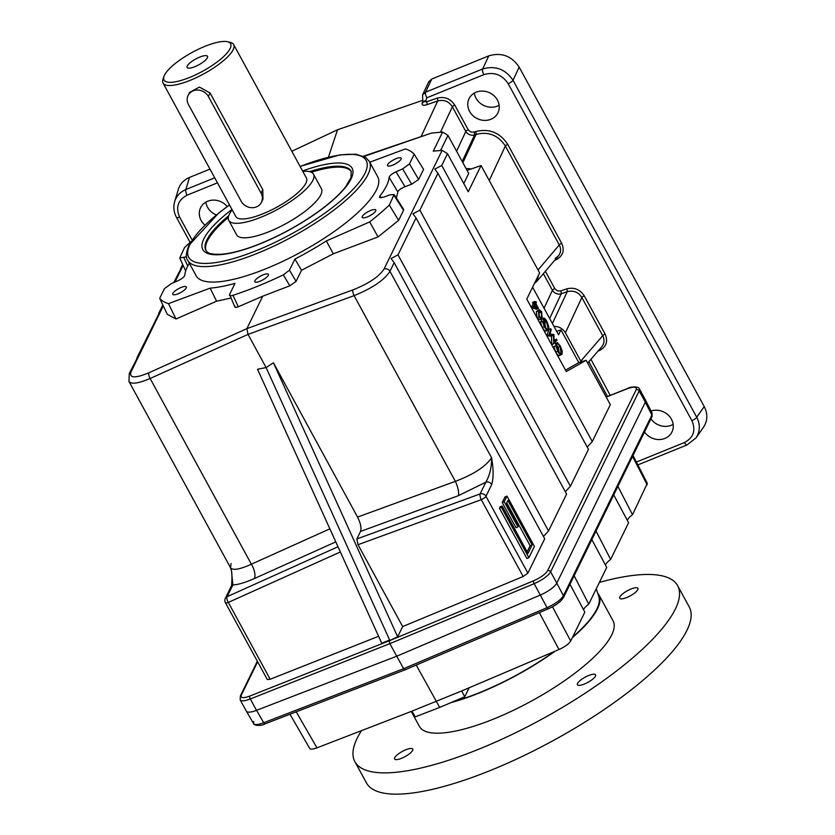 <?xml version="1.0" encoding="UTF-8"?>
<svg xmlns="http://www.w3.org/2000/svg" width="835" height="835" viewBox="0 0 835 835"><rect width="100%" height="100%" fill="white"/><g stroke="black" fill="none" stroke-linecap="round" stroke-linejoin="round"><path stroke-width="1.25" d="M256.512 710.345L250.312 698.968C244.718 701.087 241.346 701.39 240.188 699.887L246.346 711.169A16.084 4.572 151.4 0 0 256.512 710.345L396.719 656.216L389.861 643.639L389.267 640.769L397.658 636.792L402.658 626.584L523.18 576.505L527.887 573.134L544.702 538.763L394.172 262.681L389.945 271.312C384.298 280.111 372.347 288.221 354.092 295.642L455.346 481.346C473.821 474.332 485.886 466.441 491.554 457.695L389.945 271.312A4.593 4.091 26.1 0 0 384.069 268.985L442.143 150.331L433.25 151.145L442.602 132.045L431.622 133.057L363.507 156.187M673.146 424.368A16.084 14.31 26.1 0 1 650.956 418.826M431.747 79.033L488.778 55.872L482.609 69.002L425.579 92.163L422.552 94.929L428.668 81.903L431.747 79.033L425.579 92.163A4.593 1.639 67.9 0 0 426.81 97.81L483.851 74.649C493.986 71.664 502.096 74.67 508.16 83.646A4.593 1.305 151.4 0 0 513.003 80.254C505.394 69.086 495.259 65.339 482.609 69.002A4.593 1.639 67.9 0 0 483.851 74.649M488.778 55.872C501.459 52.146 511.584 55.893 519.172 67.124L513.003 80.254L696.734 417.239A4.593 1.305 151.4 0 1 691.891 420.642C696.046 430.401 693.551 437.697 684.429 442.54A4.593 1.639 -112.1 0 0 687.08 444.919L696.004 437.895C700.158 431.486 700.398 424.597 696.734 417.239L704.239 406.561L519.172 67.124M704.239 406.561C707.923 413.889 707.694 420.767 703.54 427.186L696.004 437.895M499.142 105.22A16.084 14.31 26.1 0 1 476.044 98.217A16.084 14.31 26.1 0 1 474.332 93.082M227.214 206.537A16.084 14.31 -153.9 0 0 200.598 207.706A16.084 14.31 -153.9 0 0 204.899 225.095M469.594 111.389A16.084 14.31 -153.9 0 0 484.123 120.386A16.084 14.31 -153.9 0 0 497.963 112.808A16.084 14.31 -153.9 0 0 489.811 92.883A16.084 14.31 -153.9 0 0 469.072 98.666A16.084 14.31 -153.9 0 0 469.594 111.389M209.971 169.108L189.493 177.427C183.857 179.838 180.13 183.836 178.335 189.409L174.672 201.559C173.148 206.965 173.763 212.247 176.509 217.403A4.593 1.305 -28.6 0 0 179.619 217.09C175.465 207.33 177.959 200.024 187.082 195.181A4.593 1.639 67.9 0 1 185.85 189.535C180.203 191.977 176.477 195.985 174.672 201.559L174.661 201.611M427.082 104.636A2.296 0.783 70.9 0 0 426.56 101.807L423.115 101.526L423.251 102.246A2.296 1.941 -157.5 0 1 422.124 103.248C421.633 105.283 423.293 105.742 427.082 104.636L437.728 100.962C443.917 99.375 448.802 101.317 452.361 106.765L465.815 131.439C467.986 134.633 470.909 135.792 474.593 134.926A2.296 0.783 70.9 0 0 474.061 132.097L470.742 131.993L468.216 129.78A2.296 0.658 151.4 0 0 465.815 131.439L456.588 151.208M534.442 283.441L536.696 281.51L538.805 274.517M555.139 258.391L558.448 255.875C561.005 252.567 561.277 248.924 559.283 244.958A2.296 0.658 151.4 0 1 561.684 243.298C564.731 250.281 563.072 255.656 556.715 259.414L554.597 260.405M421.268 136.23L437.728 100.962A2.296 0.783 70.9 0 0 437.206 98.133C444.606 96.296 450.462 98.624 454.762 105.106L468.216 129.78M440.473 132.243L452.361 106.765A2.296 0.658 151.4 0 1 454.762 105.106M644.505 431.998A16.084 14.31 -153.9 0 0 659.003 439.554A16.084 14.31 -153.9 0 0 671.966 431.945A16.084 14.31 -153.9 0 0 668.605 415.444A16.084 14.31 -153.9 0 0 651.07 410.997M507.743 144.361A2.296 0.658 151.4 0 0 505.342 146.031C498.203 135.176 488.444 131.304 476.075 134.414A2.296 0.783 70.9 0 0 475.553 131.586C489.133 128.225 499.862 132.483 507.743 144.361L561.684 243.298M394.172 262.681L391.072 258.495L398.003 254.863L416.049 217.977L412.949 213.791L419.88 210.159L437.926 173.283L434.826 169.098L441.757 165.466L592.286 441.548L610.333 404.672L586.128 360.271L566.297 371.554L526.781 299.087L539.608 272.888L481.085 165.539L471.451 168.868L466.003 168.482M556.11 258.631A2.296 0.856 -115.2 0 1 556.715 259.414M543.355 273.661L552.426 290.298A2.296 0.658 151.4 0 1 554.826 288.639L545.37 271.291M544.055 308.219L552.426 290.298C554.597 293.492 557.519 294.651 561.203 293.784A2.296 0.783 70.9 0 0 560.682 290.956L557.362 290.851L554.826 288.639M584.26 295.84A2.296 0.658 151.4 0 0 581.859 297.511C578.3 292.062 573.426 290.121 567.226 291.697A2.296 0.783 70.9 0 0 566.704 288.879C574.104 287.042 579.96 289.369 584.26 295.84L605.104 334.073C608.214 341.379 606.356 346.838 599.52 350.46L598.079 351.044M206.151 250.834A82.717 23.495 151.4 0 1 228.31 217.476M311.298 172.229A82.717 23.495 151.4 0 1 351.347 171.676M565.525 370.155L578.801 362.599L586.128 360.271M532.605 287.209L558.552 334.793L560.963 329.867L578.801 362.599M538.502 308.47L536.519 309.274L531.436 307.457L533.116 304.013L532.73 302.322L534.713 301.518L535.36 302.698L535.924 301.55L536.425 302.468L535.861 303.616L538.502 308.47L533.523 306.842L531.53 307.645M546.664 330.43C545.693 331.735 544.263 330.775 542.385 327.55L540.349 321.966L542.948 321.59L544.639 326.255C546.163 328.865 547.332 329.689 548.146 328.729L546.539 321.746L543.564 319.21L545.182 323.135L542.823 318.803L543.449 318.135L540.829 319.607L541.8 321.381M546.153 329.533L544.545 322.56M554.106 340.409L556.454 339.198L556.955 340.127L553.782 343.759L551.789 344.563L551.413 336.119L547.05 335.858L548.741 329.512L550.735 328.708L551.236 329.637L550.014 334.198L553.897 334.511L554.158 341.818L556.454 339.198M560.024 355C559.064 356.294 557.644 355.313 555.755 352.078L553.835 346.577L555.828 345.763L556.413 346.274L558.03 350.815C559.575 353.466 560.734 354.28 561.538 353.236L560.483 353.664M559.544 354.05L558.072 347.35L555.379 343.425L557.362 342.621L560.306 346.024L562.174 351.117L562.018 354.197L559.492 355.564M536.362 311.538L539.201 309.733L541.56 311.643L542.145 317.686L541.268 318.74L538.992 316.882L538.356 310.724L536.362 311.538L537.009 317.686L539.274 319.544L541.268 318.74M423.115 101.526L422.76 100.889A4.593 1.305 -28.6 0 0 425.871 100.565L426.56 101.807L437.206 98.133M422.52 100.398L337.528 129.769L328.458 157.137M422.552 94.929L422.76 100.889M216.317 214.96A16.084 14.31 26.1 0 1 205.859 202.122M337.528 129.769L291.833 151.26M424.107 135.646L363.997 156.427M467.047 170.392L471.451 168.868M189.702 77.415A37.909 10.771 151.4 0 1 163.984 76.413A37.909 10.771 151.4 0 1 192.154 52.428A37.909 10.771 151.4 0 1 227.569 41.75A37.909 10.771 151.4 0 1 223.665 56.529A37.909 10.771 151.4 0 1 189.702 77.415M227.569 41.75L230.46 42.46A40.205 11.419 151.4 0 1 233.664 44.568A40.205 11.419 151.4 0 1 190.296 80.285A40.205 11.419 151.4 0 1 163.055 83.062A40.205 11.419 151.4 0 1 163.023 79.231L163.984 76.413M233.664 44.568L306.424 178.032A40.205 11.419 151.4 0 1 276.594 207.31A40.205 11.419 151.4 0 1 235.825 216.526L163.055 83.062M261.084 193.188L208.353 96.474A11.492 10.229 -153.9 0 0 197.978 90.055A11.492 10.229 -153.9 0 0 188.094 95.472L189.597 92.382L199.44 87.101L210.076 92.967L262.795 189.681L262.962 199.189L261.459 202.279A11.492 10.229 -153.9 0 0 261.084 193.188L262.795 189.681M188.094 95.472A11.492 10.229 -153.9 0 0 188.47 104.552L241.19 201.266A11.492 10.229 -153.9 0 0 251.565 207.696A11.492 10.229 -153.9 0 0 261.459 202.279M596.273 588.779L598.841 596.618A109.542 31.114 151.4 0 1 596.837 609.049A109.542 31.114 151.4 0 1 572.622 637.105M554.2 651.582A109.542 31.114 151.4 0 1 452.737 701.88M296.216 711.827L316.956 747.836L411.947 711.159L415.235 716.868L439.69 707.433L464.751 696.766L461.661 690.962L558.98 649.536C564.93 646.812 568.833 643.973 570.702 641.019L584.834 612.159L569.971 584.281M416.216 665.057L439.69 707.433M253.736 721.503L253.558 723.59C254.748 725.083 258.13 724.801 263.703 722.724L403.649 668.699L547.04 607.65C555.369 603.841 560.838 599.864 563.448 595.71L556.768 583.143M597.693 593.111A110.283 31.323 151.4 0 1 598.852 594.76A110.283 31.323 151.4 0 1 597.474 608.788A110.283 31.323 151.4 0 1 572.33 637.7M555.16 651.164A110.283 31.323 151.4 0 1 450.91 702.653M403.649 668.699L404.954 669.858L548.271 608.83A2.296 0.71 66.9 0 1 547.04 607.65L534.17 583.686C542.52 579.918 548.01 575.973 550.63 571.839L556.778 583.112A16.084 4.572 151.4 0 1 540.37 595.052L396.719 656.216L403.649 668.699M316.956 747.836C312.968 749.319 310.547 749.517 309.702 748.452L289.995 714.238M632.993 455.524L647.323 483.34L632.512 514.736L617.91 486.346M627.273 520.288A14.936 4.238 151.4 0 1 632.512 514.736M605.396 564.992A14.936 4.238 151.4 0 1 610.635 559.44L628.588 522.752L613.725 494.873M583.508 609.686A14.936 4.238 151.4 0 1 588.748 604.143L606.711 567.456L591.848 539.577M651.947 416.801L563.5 597.495A2.296 2.046 -153.9 0 0 563.448 595.71L651.884 415.016L652.104 413.012L651.947 416.801A2.296 2.046 -153.9 0 0 651.884 415.016L645.309 402.24M464.751 696.766L469.145 687.779M246.586 711.483L253.558 723.59C253.736 725.552 261.209 726.335 265.081 723.851A2.296 0.929 68.9 0 1 263.703 722.724L256.564 710.324M313.49 174.181L321.402 188.689A48.253 13.704 151.4 0 1 320.797 194.826A48.253 13.704 151.4 0 1 277.45 227.976A48.253 13.704 151.4 0 1 236.67 234.885L228.759 220.377A48.253 13.704 -28.6 0 0 269.538 213.468A48.253 13.704 -28.6 0 0 312.885 180.318A48.253 13.704 -28.6 0 0 313.49 174.181A48.253 13.704 -28.6 0 0 302.802 171.384M232.193 209.877A48.253 13.704 -28.6 0 0 229.364 214.24A48.253 13.704 -28.6 0 0 228.759 220.377M534.546 306.288L537.27 307.176L535.611 304.128L534.546 306.288M533.523 306.842L531.436 307.457M533.419 306.654L535.11 303.209L534.713 301.518M539.65 317.571L538.679 312.039M535.924 301.55L534.943 301.946M534.463 302.03L532.48 302.834M535.11 303.209L533.116 304.013M539.587 310.818L538.857 311.643L539.233 316.34L540.913 317.686L541.644 316.768L541.289 312.123L539.514 310.85M538.356 310.724L539.201 309.733M538.992 316.882L537.009 317.686M540.829 319.607L542.823 318.803C543.679 317.352 545.015 318.187 546.831 321.318L548.793 326.694L548.658 329.627C547.687 330.931 546.257 329.971 544.368 326.736L542.343 321.162M548.658 329.627L546.132 330.994M547.739 329.136L547.165 329.126M544.368 326.736L542.385 327.55M562.018 354.197C561.047 355.48 559.627 354.51 557.749 351.274L555.755 352.078M557.749 351.274L555.828 345.763M502.148 506L501.459 507.409L528.879 557.697L534.41 546.414L506.991 496.115L504.225 501.762L517.93 526.906L518.629 525.497L506.501 503.255L507.878 500.436L532.135 544.921L527.991 553.386L502.148 506L500.165 506.803L499.476 508.223L526.895 558.511L528.879 557.697M532.135 544.921L530.141 545.725L527.146 551.851M506.73 502.785L530.141 545.725M517.93 526.906L515.947 527.72L502.232 502.576L504.225 501.762M506.991 496.115L504.998 496.929L502.232 502.576M501.459 507.409L499.476 508.223M357.557 517.084L455.346 481.346A11.492 3.382 69.9 0 1 458.311 495.708L485.834 482.202A4.593 4.091 -153.9 0 1 491.711 484.54C493.621 478.037 493.568 469.082 491.554 457.695C491.721 467.183 489.811 475.355 485.834 482.202L480.094 493.934A4.593 1.357 69.9 0 0 481.284 499.674L358.017 544.712L356.827 538.972L360.522 531.436C361.597 528.002 360.605 523.221 357.557 517.084L273.442 362.797L397.658 636.792M283.326 274.861L289.453 270.154L296.07 281.374L289.818 285.82L283.326 274.861A146.449 41.593 151.4 0 1 233.007 295.298C230.23 296.122 229.082 295.84 229.583 294.473L234.875 306.998M233.007 295.298L238.278 306.758C235.585 307.729 234.489 307.53 234.99 306.184M186.257 287.918A7.745 2.202 151.4 0 1 179.306 293.242A7.745 2.202 151.4 0 1 172.762 294.348A7.745 2.202 151.4 0 1 172.855 293.367A7.745 2.202 151.4 0 1 179.817 288.044A7.745 2.202 151.4 0 1 186.351 286.937A7.745 2.202 151.4 0 1 186.257 287.918M375.698 210.973A7.745 2.202 151.4 0 1 368.757 216.296A7.745 2.202 151.4 0 1 362.202 217.403A7.745 2.202 151.4 0 1 362.296 216.422A7.745 2.202 151.4 0 1 369.258 211.098A7.745 2.202 151.4 0 1 375.802 209.992A7.745 2.202 151.4 0 1 375.698 210.973M369.289 161.322L377.723 176.801A103.394 29.371 151.4 0 1 376.439 189.942A103.394 29.371 151.4 0 1 283.545 260.979A103.394 29.371 151.4 0 1 196.162 275.78L187.729 260.311A103.394 29.371 -28.6 0 0 275.112 245.511A103.394 29.371 -28.6 0 0 367.995 174.473A103.394 29.371 -28.6 0 0 369.289 161.322L365.626 157.377L355.887 154.214L339.928 154.851L300.089 166.405M186.539 256.773L179.734 257.994L184.556 247.525A146.449 41.593 151.4 0 1 191.017 241.618M229.583 294.473L235.021 283.368A115 32.659 151.4 0 1 210.117 288.138L168.482 303.637A146.449 41.593 151.4 0 1 159.683 298.335L164.401 288.701L171.217 283.681L177.845 280.779C181.905 278.827 184.232 276.98 184.806 275.247A115 32.659 151.4 0 1 189.315 263.223M369.769 162.209L405.413 148.943A146.449 41.593 151.4 0 1 414.202 154.245L409.484 163.879L402.668 168.9L396.041 171.801C391.98 173.763 389.653 175.601 389.079 177.333A115 32.659 151.4 0 1 379.946 195.995L379.487 197.519L383.62 197.196L389.987 194.826L394.11 194.524L389.329 205.066A146.449 41.593 151.4 0 1 369.696 221.912L326.328 240.939A115 32.659 151.4 0 1 294.891 259.059L289.453 270.154M401.03 159.214A7.745 2.202 151.4 0 1 394.089 164.537A7.745 2.202 151.4 0 1 387.534 165.654A7.745 2.202 151.4 0 1 393.285 160.007A7.745 2.202 151.4 0 1 401.134 158.232A7.745 2.202 151.4 0 1 401.03 159.214M268.317 275.331A7.745 2.202 151.4 0 1 261.365 280.643A7.745 2.202 151.4 0 1 254.811 281.76A7.745 2.202 151.4 0 1 254.905 280.769A7.745 2.202 151.4 0 1 261.866 275.446A7.745 2.202 151.4 0 1 268.411 274.35A7.745 2.202 151.4 0 1 268.317 275.331M606.2 397.084L626.939 388.87C634.036 386.344 637.115 386.636 636.166 389.778A2.296 2.046 26.1 0 1 639.192 390.905L639.38 388.859L645.538 400.142A16.084 4.572 151.4 0 1 645.33 402.178L556.778 583.112M396.041 171.801L404.996 186.716C400.852 188.459 398.472 190.203 397.867 191.956L389.079 177.333M389.329 205.066L398.619 220.377L403.545 210.295L403.597 209.355L394.11 194.524M369.696 221.912L378.015 236.921L398.619 220.377M296.07 281.374L301.518 270.248L294.891 259.059M163.295 305.923L131.095 371.732C128.945 378.224 134.894 378.568 148.933 372.754A4.593 1.921 65.8 0 0 150.112 378.495C138.37 383.484 131.314 384.455 128.945 381.418L230.533 567.737L231.044 563.5M384.069 268.985C379.163 276.594 368.778 283.566 352.913 289.902L246.847 328.656L248.037 334.397L150.112 378.495L251.366 564.199C239.77 569.48 232.829 570.66 230.533 567.737L231.462 570.691C232.339 573.499 231.827 588.748 231.044 586.713L225.304 598.434A4.593 4.593 0 0 0 225.398 602.661A4.593 1.305 -28.6 0 0 228.31 602.421L270.196 679.262L378.589 636.28M329.877 528.837L251.366 564.199A11.492 4.791 -114.2 0 1 254.331 578.551C245.406 582.527 238.246 584.667 232.861 584.959L231.462 570.691M131.095 371.732A4.593 4.091 -153.9 0 0 129.279 373.495L136.804 358.893M173.784 282.554L180.558 269.486M136.815 358.1L158.681 314.19M148.933 372.754L246.847 328.656L262.743 296.185L289.818 285.82M238.278 306.758L262.743 296.185M159.683 298.335L167.292 314.325L175.966 318.991L216.62 301.195L230.763 298.074M592.286 441.548L587.193 447.059M419.88 210.159L570.409 486.252L588.456 449.366L437.926 173.283M570.409 486.252L565.316 491.752M398.003 254.863L548.532 530.956L566.579 494.07L416.049 217.977M548.532 530.956L543.439 536.456M240.188 699.887L240.323 696.035A2.296 2.046 26.1 0 1 241.315 695.117L257.629 661.779M273.442 362.797L266.115 367.567L257.524 369.258L381.752 643.253L389.642 640.017L266.115 367.567L248.037 334.397L354.092 295.642A4.593 1.357 69.9 0 1 352.913 289.902M225.398 602.661L267.304 679.523L270.196 679.262M414.202 154.245L423.575 169.39L418.638 179.473L411.655 184.211L402.668 168.9M379.946 195.995L381.157 197.853M396.354 198.031L397.867 191.956M404.996 186.716L411.655 184.211M301.518 270.248L333.311 253.798L326.328 240.939M333.311 253.798L378.015 236.921M463.78 183.533L468.717 173.45L447.967 135.406L442.602 132.045M216.62 301.195L210.117 288.138M175.966 318.991L168.482 303.637M441.757 165.466L447.508 153.692L468.258 191.737L481.085 165.539M337.998 546.748L227.12 596.681L232.861 584.959A4.593 4.091 -153.9 0 0 231.044 586.713M447.508 153.692L442.143 150.331M581.181 361.785L565.399 332.779C562.8 328.531 558.991 326.391 553.949 326.37M587.673 363.1L601.816 346.713C604.425 343.394 604.717 339.741 602.703 335.733A2.296 0.658 151.4 0 1 605.104 334.073M599.123 349.844A2.296 0.825 -112.1 0 1 599.52 350.46M560.963 329.867L556.674 331.349M561.099 353.696L560.055 346.546L557.655 343.717L555.672 344.521M557.655 343.717L557.362 342.621M560.055 346.546L558.072 347.35M553.782 343.759L553.407 335.315L549.033 335.044L547.05 335.858M549.033 335.044L550.735 328.708M549.106 335.179L547.123 335.994M553.407 335.315L551.413 336.119M553.709 343.623L551.716 344.427M545.182 323.135L543.564 323.792M546.539 321.746L545.245 322.279M541.289 312.123L539.306 312.927M402.658 626.584L358.017 544.712M199.638 57.124A11.606 3.298 151.4 0 1 207.498 56.331A11.606 3.298 151.4 0 1 198.887 64.775A11.606 3.298 151.4 0 1 187.113 67.437A11.606 3.298 151.4 0 1 199.638 57.124M588.748 604.143L574.146 575.743M610.635 559.44L596.023 531.039M637.783 589.656A10.344 2.933 -28.6 0 0 637.909 588.341A10.344 2.933 -28.6 0 0 630.905 589.061A10.344 2.933 -28.6 0 0 619.747 598.236A10.344 2.933 -28.6 0 0 628.494 596.764A10.344 2.933 -28.6 0 0 637.783 589.656M394.736 757.679A10.344 2.933 -28.6 0 0 394.6 758.994A10.344 2.933 -28.6 0 0 401.614 758.274A10.344 2.933 -28.6 0 0 412.761 749.099A10.344 2.933 -28.6 0 0 404.025 750.571A10.344 2.933 -28.6 0 0 394.736 757.679M361.513 730.635A183.815 52.208 -28.6 0 0 354.875 761.656L366.471 782.927A183.815 52.208 -28.6 0 0 521.823 756.625A183.815 52.208 -28.6 0 0 686.954 630.331A183.815 52.208 -28.6 0 0 689.24 606.951L677.634 585.679A183.815 52.208 -28.6 0 0 599.394 582.392M354.875 761.656A183.815 52.208 -28.6 0 0 510.216 735.343A183.815 52.208 -28.6 0 0 675.348 609.049A183.815 52.208 -28.6 0 0 677.634 585.679M411.237 711.43L419.431 726.46A110.283 31.323 -28.6 0 0 494.153 718.841A110.283 31.323 -28.6 0 0 611.711 634.892A110.283 31.323 -28.6 0 0 613.088 620.875L598.852 594.76M584.416 684.032A10.344 2.933 -28.6 0 0 595.438 676.162A10.344 2.933 -28.6 0 0 595.564 674.847A10.344 2.933 -28.6 0 0 585.084 677.216A10.344 2.933 -28.6 0 0 577.413 684.742A10.344 2.933 -28.6 0 0 584.416 684.032M533.481 580.847A2.296 0.71 67.4 0 0 534.17 583.686L389.861 643.639L250.312 698.968A2.296 0.929 -111.6 0 1 249.811 696.066L389.267 640.769L533.481 580.847C540.652 577.632 545.359 574.25 547.603 570.712A2.296 2.046 26.1 0 1 550.63 571.839L639.192 390.905L645.33 402.178M588.894 361.691L607.462 396.468M217.455 182.844L187.082 195.181M179.619 217.09L192.092 239.958M462.861 162.731L476.075 134.414L474.593 134.926L462.193 161.489M489.247 180.517L505.342 146.031L559.283 244.958L538.032 269.997M474.061 132.097L475.553 131.586M560.682 290.956L566.704 288.879M590.95 359.311L610.208 395.383M636.364 462.068L684.429 442.54M691.891 420.642L508.16 83.646M425.871 100.565L426.81 97.81M549.67 318.511L561.203 293.784L567.226 291.697L552.384 323.5M228.738 215.722A82.717 23.495 -28.6 0 0 206.913 239.895A82.717 23.495 -28.6 0 0 205.88 250.416C207.717 252.212 207.508 254.644 221.285 254.257C229.813 253.6 240.313 251.022 252.775 246.523C274.548 238.434 295.433 227.475 315.432 213.645C329.293 203.876 339.438 194.805 345.878 186.435L351.044 177.479L351.128 171.227A82.717 23.495 -28.6 0 0 309.587 171.645M422.124 103.248L422.948 101.233M189.493 177.427L185.85 189.535L214.72 177.813M208.353 96.474L210.076 92.967M539.358 612.629L558.98 649.536M461.661 690.962L411.947 711.159M626.939 388.87A2.296 0.814 -111.6 0 1 627.127 388.682L606.147 396.99M229.541 205.003A101.098 28.714 -28.6 0 0 189.952 244.425A101.098 28.714 -28.6 0 0 256.376 250.615A101.098 28.714 -28.6 0 0 364.561 174.118A101.098 28.714 -28.6 0 0 300.141 166.509M231.963 209.449A85.013 24.142 -28.6 0 0 203.876 238.768A85.013 24.142 -28.6 0 0 257.691 244.791A85.013 24.142 -28.6 0 0 349.562 181.665A85.013 24.142 -28.6 0 0 302.573 170.956M491.711 484.54L485.97 496.261L527.887 573.134M403.545 210.295L394.047 195.432M183.136 265.394L174.995 282.021M636.166 389.778L547.603 570.712M241.315 695.117C240.334 698.133 243.173 698.457 249.811 696.066M409.484 163.879L418.638 179.473M183.909 257.754L187.729 266.073M523.18 576.505L481.284 499.674A4.593 1.305 -28.6 0 0 485.97 496.261A4.593 4.091 -153.9 0 0 480.094 493.934L356.827 538.972M335.785 541.873L254.331 578.551M565.399 332.779L581.859 297.511L602.703 335.733L580.836 361.085M541.644 316.768L540.036 317.415M340.356 551.966L228.31 602.421A4.593 1.921 -114.2 0 1 227.12 596.681A4.593 4.091 -153.9 0 0 225.304 598.434M458.311 495.708L360.522 531.436M440.598 150.477L447.967 135.406M552.499 606.774L570.702 641.019M632.554 456.411L647.167 484.78M536.696 281.51L558.448 255.875M637.836 464.918L687.08 444.919M563.5 597.495C560.838 601.732 555.755 605.511 548.271 608.83M645.674 400.508L652.104 413.012M404.954 669.858L265.081 723.851M229.489 204.899L218.76 212.988L188.94 245.344C185.944 252.828 185.547 257.817 187.729 260.311M129.279 373.495L128.945 381.418M158.692 313.396L162.825 304.942M180.569 268.703L182.677 264.392M639.38 388.859C638.942 386.553 631.437 386.104 627.127 388.682M240.323 696.035L257.347 661.247M185.683 270.947L179.734 257.994M176.509 217.403L190.129 242.4"/></g></svg>
